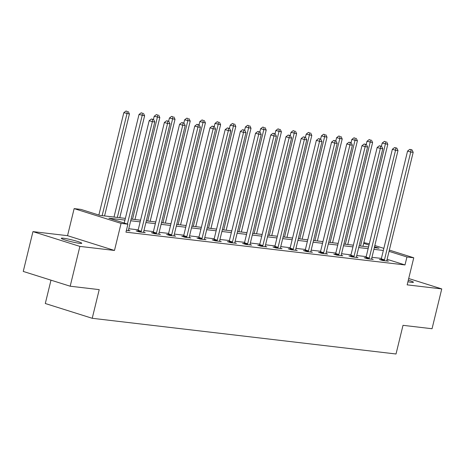 <?xml version="1.0" encoding="UTF-8"?>
<svg xmlns="http://www.w3.org/2000/svg" width="465" height="465" viewBox="0 0 465 465"><rect width="100%" height="100%" fill="white"/><g stroke="black" fill="none" stroke-linecap="round" stroke-linejoin="round"><path stroke-width="0.7" d="M407.915 281.767A10.532 0.947 13.7 0 0 411.298 282.313A10.532 0.947 13.7 0 0 413.414 282.255A10.532 0.947 13.7 0 0 408.311 280.151M63.409 238.225A10.532 0.947 13.7 0 0 61.287 238.289A10.532 0.947 13.7 0 0 68.123 240.882A10.532 0.947 13.7 0 0 79.643 243.34A10.532 0.947 13.7 0 0 81.759 243.276A10.532 0.947 13.7 0 0 74.923 240.684A10.532 0.947 13.7 0 0 63.409 238.225M363.845 242.654L369.326 243.788M50.987 280.168L45.297 303.511L92.227 318.293L396.023 353.993L403.01 325.326L432.043 328.738L441.75 288.922L408.706 278.518M92.227 318.293L99.219 289.625L70.18 286.213L23.25 271.432L32.957 231.617L79.887 246.398L114.477 250.461L121.074 223.386L74.144 208.611L80.962 209.407L99.992 215.4L125.364 218.381M114.477 250.461L67.541 235.679L32.957 231.617M67.541 235.679L74.144 208.611M70.18 286.213L79.887 246.398M124.951 220.09L108.868 218.195L127.898 224.188L125.957 232.151L404.998 264.945L387.101 259.307M381.399 258.418L371.954 257.308M366.199 256.628L356.754 255.518M350.999 254.843L341.554 253.733M335.8 253.059L326.354 251.949M320.6 251.269L311.155 250.158M305.4 249.484L295.955 248.374M290.201 247.7L280.761 246.59M275.001 245.915L265.562 244.805M259.801 244.125L250.362 243.015M244.602 242.341L235.162 241.23M229.408 240.556L219.962 239.446M214.208 238.766L204.763 237.656M199.008 236.981L189.563 235.871M183.809 235.197L174.363 234.087M168.609 233.407L159.164 232.297M153.409 231.622L143.964 230.512M138.21 229.838L128.764 228.728M126.387 230.39L130.008 230.814L128.433 230.32M137.768 231.099L136.193 230.913L139.366 231.913L145.208 232.599L143.633 232.105M152.968 232.884L151.392 232.703L154.56 233.697L160.408 234.389L158.832 233.889M168.167 234.674L166.592 234.488L169.76 235.488L175.607 236.174L174.032 235.674M183.367 236.458L181.792 236.272L184.96 237.272L190.807 237.958L189.232 237.464M198.567 238.243L196.991 238.057L200.159 239.056L206.007 239.742L204.431 239.248M213.766 240.033L212.191 239.847L215.359 240.847L221.206 241.533L219.631 241.033M228.966 241.817L227.391 241.631L230.559 242.631L236.406 243.317L234.831 242.823M244.166 243.602L242.591 243.416L245.758 244.416L251.606 245.102L250.031 244.607M259.365 245.392L257.784 245.206L260.958 246.2L266.805 246.892L265.23 246.392M274.565 247.177L272.984 246.991L276.158 247.99L282.005 248.676L280.424 248.182M289.765 248.961L288.184 248.775L291.357 249.775L297.205 250.461L295.624 249.967M304.964 250.745L303.383 250.565L306.557 251.559L312.404 252.251L310.823 251.751M320.164 252.536L318.583 252.35L321.757 253.349L327.604 254.035L326.023 253.535M335.364 254.32L333.783 254.134L336.956 255.134L342.804 255.82L341.223 255.326M350.558 256.105L348.983 255.919L352.156 256.918L357.998 257.604L356.423 257.11M365.757 257.895L364.182 257.709L367.356 258.709L373.197 259.394L371.622 258.895M380.957 259.679L379.382 259.493L382.555 260.493L388.397 261.179L386.822 260.685M389.345 250.094L413.763 257.784L407.16 284.859L441.75 288.922M413.763 257.784L406.939 256.982L389.042 251.344M404.998 264.945L406.939 256.982M127.898 224.188L121.074 223.386M374.825 245.52L383.852 248.362M374.313 247.642L379.033 248.194L374.523 246.776M369.024 245.043L363.671 243.358M131.124 219.062L140.564 220.172M146.318 220.846L155.763 221.956M161.518 222.63L170.963 223.741M176.717 224.421L186.163 225.531M191.917 226.205L201.362 227.315M207.117 227.99L216.562 229.1M222.317 229.78L231.762 230.884M237.516 231.564L246.962 232.674M252.716 233.349L262.161 234.459M267.916 235.133L277.361 236.243M283.115 236.923L292.561 238.034M298.315 238.708L307.76 239.818M313.515 240.492L322.96 241.602M328.714 242.282L338.16 243.393M343.914 244.067L353.359 245.177M359.114 245.851L368.553 246.962M383.34 250.455L373.895 249.345M368.141 248.665L358.695 247.554M352.941 246.88L343.496 245.77M337.741 245.096L328.296 243.986M322.541 243.305L313.096 242.201M307.342 241.521L297.896 240.411M292.142 239.737L282.697 238.626M276.942 237.952L267.503 236.842M261.743 236.162L252.303 235.052M246.543 234.377L237.104 233.267M231.349 232.593L221.904 231.483M216.149 230.803L206.704 229.693M200.95 229.018L191.504 227.908M185.75 227.234L176.305 226.124M170.55 225.444L161.105 224.339M155.351 223.659L145.905 222.549M140.151 221.875L130.706 220.765M127.404 224.037L152.351 121.685L154.793 121.97L128.509 229.786A1.645 0.971 107.5 0 0 128.433 230.39L128.433 230.628M124.231 223.037L149.184 120.685L152.351 121.685L152.636 119.4L153.613 119.511L151.369 118.999L152.636 119.4M151.369 118.999L149.184 120.685M154.793 121.97L153.613 119.511M104.567 215.94L129.421 113.977L123.812 112.693L98.865 215.045M127.271 111.408L126.003 111.007L127.271 111.408L126.986 113.693L102.131 215.655M128.241 111.524L129.421 113.977M123.812 112.693L126.003 111.007M140.941 232.099L141.058 231.872A1.645 0.971 107.5 0 0 141.273 231.285L167.551 123.469L169.987 123.754L143.708 231.57A1.645 0.971 107.5 0 0 143.633 232.175L143.633 232.413M137.634 231.367L137.884 230.873A1.645 0.971 107.5 0 0 138.099 230.285L164.383 122.469L167.551 123.469L167.836 121.185L168.812 121.301L166.569 120.784L167.836 121.185M166.569 120.784L164.383 122.469M169.987 123.754L168.812 121.301M156.141 233.883L156.252 233.657A1.645 0.971 107.5 0 0 156.472 233.07L182.751 125.254L185.186 125.538L158.908 233.36A1.645 0.971 107.5 0 0 158.832 233.959L158.832 234.203M152.834 233.157L153.084 232.657A1.645 0.971 107.5 0 0 153.299 232.076L179.583 124.254L182.751 125.254L183.036 122.969L184.012 123.086L181.769 122.568L183.036 122.969M181.769 122.568L179.583 124.254M185.186 125.538L184.012 123.086M119.767 217.725L144.621 115.768L139.012 114.477L114.012 217.05M142.47 113.193L141.197 112.797L142.47 113.193L142.185 115.477L117.331 217.44M143.441 113.309L144.621 115.768M139.012 114.477L141.197 112.797M134.966 219.509L159.821 117.552L154.211 116.267L153.433 119.459M157.67 114.983L156.397 114.582L157.67 114.983L157.385 117.267L132.531 219.224M158.641 115.093L159.821 117.552M154.211 116.267L156.397 114.582M171.341 235.674L171.451 235.447A1.645 0.971 107.5 0 0 171.666 234.86L197.951 127.038L200.386 127.329L174.108 235.145A1.645 0.971 107.5 0 0 174.032 235.749L174.032 235.988M168.034 234.941L168.284 234.447A1.645 0.971 107.5 0 0 168.499 233.86L194.783 126.044L197.951 127.038L198.235 124.754L199.212 124.87L196.968 124.358L198.235 124.754M196.968 124.358L194.783 126.044M200.386 127.329L199.212 124.87M186.541 237.458L186.651 237.231A1.645 0.971 107.5 0 0 186.866 236.644L213.15 128.828L215.586 129.113L189.302 236.929A1.645 0.971 107.5 0 0 189.232 237.534L189.232 237.772M183.233 236.726L183.483 236.232A1.645 0.971 107.5 0 0 183.698 235.645L209.982 127.829L213.15 128.828L213.435 126.544L214.412 126.654L212.168 126.143L213.435 126.544M212.168 126.143L209.982 127.829M215.586 129.113L214.412 126.654M201.74 239.243L201.851 239.016A1.645 0.971 107.5 0 0 202.066 238.429L228.35 130.613L230.785 130.898L204.501 238.714A1.645 0.971 107.5 0 0 204.431 239.318L204.431 239.562M198.433 238.516L198.683 238.016A1.645 0.971 107.5 0 0 198.898 237.429L225.182 129.613L228.35 130.613L228.635 128.328L229.611 128.445L227.368 127.927L228.635 128.328M227.368 127.927L225.182 129.613M230.785 130.898L229.611 128.445M150.166 221.299L175.02 119.336L169.411 118.052L168.632 121.243M172.87 116.767L171.597 116.366L172.87 116.767L172.585 119.052L147.731 221.009M173.84 116.884L175.02 119.336M169.411 118.052L171.597 116.366M165.366 223.084L190.22 121.121L184.611 119.836L183.832 123.027M188.069 118.552L186.796 118.157L188.069 118.552L187.784 120.836L162.924 222.799M189.04 118.668L190.22 121.121M184.611 119.836L186.796 118.157M180.56 224.868L205.42 122.911L199.811 121.627L199.032 124.818M203.263 120.342L201.996 119.941L203.263 120.342L202.984 122.621L178.124 224.583M204.24 120.452L205.42 122.911M199.811 121.627L201.996 119.941M195.759 226.658L220.619 124.696L215.01 123.411L214.231 126.602M218.463 122.126L217.196 121.725L218.463 122.126L218.184 124.411L193.324 226.368M219.439 122.243L220.619 124.696M215.01 123.411L217.196 121.725M210.959 228.443L235.819 126.48L230.21 125.195L229.431 128.387M233.663 123.911L232.395 123.51L233.663 123.911L233.378 126.195L208.523 228.158M234.639 124.027L235.819 126.48M230.21 125.195L232.395 123.51M226.159 230.227L251.013 128.27L245.41 126.986L244.631 130.171M248.862 125.695L247.595 125.3L248.862 125.695L248.577 127.98L223.723 229.943M249.839 125.812L251.013 128.27M245.41 126.986L247.595 125.3M241.358 232.018L266.213 130.055L260.609 128.77L259.83 131.961M264.062 127.486L262.795 127.085L264.062 127.486L263.777 129.77L238.923 231.727M265.038 127.596L266.213 130.055M260.609 128.77L262.795 127.085M256.558 233.802L281.412 131.839L275.809 130.555L275.03 133.746M279.262 129.27L277.994 128.869L279.262 129.27L278.977 131.554L254.123 233.517M280.238 129.386L281.412 131.839M275.809 130.555L277.994 128.869M271.758 235.586L296.612 133.629L291.009 132.339L290.23 135.53M294.461 131.054L293.194 130.659L294.461 131.054L294.176 133.339L269.322 235.302M295.438 131.171L296.612 133.629M291.009 132.339L293.194 130.659M286.957 237.371L311.812 135.414L306.208 134.129L305.429 137.32M309.661 132.845L308.394 132.444L309.661 132.845L309.376 135.129L284.522 237.086M310.637 132.955L311.812 135.414M306.208 134.129L308.394 132.444M302.157 239.161L327.011 137.198L321.408 135.914L320.629 139.105M324.861 134.629L323.594 134.228L324.861 134.629L324.576 136.913L299.722 238.87M325.837 134.745L327.011 137.198M321.408 135.914L323.594 134.228M317.357 240.946L342.211 138.983L336.608 137.698L335.829 140.889M340.06 136.414L338.793 136.013L340.06 136.414L339.776 138.698L314.921 240.661M341.037 136.53L342.211 138.983M336.608 137.698L338.793 136.013M332.556 242.73L357.411 140.773L351.802 139.488L351.029 142.679M355.26 138.204L353.993 137.803L355.26 138.204L354.975 140.482L330.121 242.445M356.237 138.314L357.411 140.773M351.802 139.488L353.993 137.803M347.756 244.52L372.61 142.557L367.001 141.273L366.228 144.464M370.46 139.988L369.193 139.587L370.46 139.988L370.175 142.273L345.321 244.23M371.43 140.105L372.61 142.557M367.001 141.273L369.193 139.587M216.94 241.027L217.05 240.8A1.645 0.971 107.5 0 0 217.265 240.219L243.55 132.397L245.985 132.688L219.701 240.504A1.645 0.971 107.5 0 0 219.631 241.103L219.631 241.347M213.633 240.3L213.883 239.806A1.645 0.971 107.5 0 0 214.098 239.219L240.382 131.403L243.55 132.397L243.834 130.113L244.811 130.229L242.567 129.718L243.834 130.113M242.567 129.718L240.382 131.403M245.985 132.688L244.811 130.229M232.14 242.817L232.25 242.591A1.645 0.971 107.5 0 0 232.465 242.003L258.749 134.187L261.185 134.472L234.901 242.288A1.645 0.971 107.5 0 0 234.825 242.893L234.831 243.131M228.832 242.085L229.082 241.591A1.645 0.971 107.5 0 0 229.297 241.004L255.576 133.188L258.749 134.187L259.034 131.903L260.011 132.014L257.767 131.502L259.034 131.903M257.767 131.502L255.576 133.188M261.185 134.472L260.011 132.014M247.334 244.602L247.45 244.375A1.645 0.971 107.5 0 0 247.665 243.788L273.949 135.972L276.384 136.257L250.1 244.073A1.645 0.971 107.5 0 0 250.025 244.677L250.031 244.916M244.032 243.869L244.282 243.375A1.645 0.971 107.5 0 0 244.497 242.788L270.775 134.972L273.949 135.972L274.234 133.688L275.21 133.804L272.967 133.286L274.234 133.688M272.967 133.286L270.775 134.972M276.384 136.257L275.21 133.804M262.533 246.386L262.649 246.159A1.645 0.971 107.5 0 0 262.865 245.572L289.149 137.756L291.584 138.041L265.3 245.863A1.645 0.971 107.5 0 0 265.224 246.462L265.224 246.706M259.232 245.66L259.482 245.16A1.645 0.971 107.5 0 0 259.697 244.578L285.975 136.757L289.149 137.756L289.433 135.472L290.404 135.588L288.166 135.077L289.433 135.472M288.166 135.077L285.975 136.757M291.584 138.041L290.404 135.588M277.733 248.176L277.849 247.95A1.645 0.971 107.5 0 0 278.064 247.363L304.348 139.547L306.784 139.831L280.5 247.647A1.645 0.971 107.5 0 0 280.424 248.252L280.424 248.49M274.426 247.444L274.675 246.95A1.645 0.971 107.5 0 0 274.896 246.363L301.175 138.547L304.348 139.547L304.633 137.262L305.604 137.373L303.366 136.861L304.633 137.262M303.366 136.861L301.175 138.547M306.784 139.831L305.604 137.373M292.933 249.961L293.049 249.734A1.645 0.971 107.5 0 0 293.264 249.147L319.548 141.331L321.983 141.616L295.699 249.432A1.645 0.971 107.5 0 0 295.624 250.036L295.624 250.275M289.625 249.228L289.875 248.734A1.645 0.971 107.5 0 0 290.09 248.147L316.374 140.331L319.548 141.331L319.833 139.047L320.803 139.163L318.56 138.646L319.833 139.047M318.56 138.646L316.374 140.331M321.983 141.616L320.803 139.163M308.132 251.745L308.249 251.519A1.645 0.971 107.5 0 0 308.464 250.931L334.748 143.115L337.183 143.4L310.899 251.222A1.645 0.971 107.5 0 0 310.823 251.821L310.823 252.065M304.825 251.019L305.075 250.519A1.645 0.971 107.5 0 0 305.29 249.938L331.574 142.116L334.748 143.115L335.033 140.831L336.003 140.947L333.76 140.43L335.033 140.831M333.76 140.43L331.574 142.116M337.183 143.4L336.003 140.947M323.332 253.535L323.448 253.303A1.645 0.971 107.5 0 0 323.663 252.722L349.947 144.9L352.383 145.19L326.099 253.007A1.645 0.971 107.5 0 0 326.023 253.611L326.023 253.849M320.025 252.803L320.275 252.309A1.645 0.971 107.5 0 0 320.49 251.722L346.774 143.906L349.947 144.9L350.232 142.616L351.203 142.732L348.959 142.22L350.232 142.616M348.959 142.22L346.774 143.906M352.383 145.19L351.203 142.732M338.532 255.32L338.648 255.093A1.645 0.971 107.5 0 0 338.863 254.506L365.147 146.69L367.583 146.975L341.298 254.791A1.645 0.971 107.5 0 0 341.223 255.395L341.223 255.634M335.224 254.588L335.474 254.093A1.645 0.971 107.5 0 0 335.689 253.506L361.973 145.69L365.147 146.69L365.432 144.406L366.403 144.516L364.159 144.005L365.432 144.406M364.159 144.005L361.973 145.69M367.583 146.975L366.403 144.516M353.731 257.104L353.848 256.878A1.645 0.971 107.5 0 0 354.063 256.291L380.347 148.475L382.782 148.759L356.498 256.575A1.645 0.971 107.5 0 0 356.423 257.18L356.423 257.424M350.424 256.378L350.674 255.878A1.645 0.971 107.5 0 0 350.889 255.291L377.173 147.475L380.347 148.475L380.626 146.19L381.602 146.306L379.359 145.789L380.626 146.19M379.359 145.789L377.173 147.475M382.782 148.759L381.602 146.306M368.931 258.889L369.047 258.662A1.645 0.971 107.5 0 0 369.262 258.081L395.546 150.259L397.982 150.55L371.698 258.366A1.645 0.971 107.5 0 0 371.622 258.964L371.622 259.208M365.624 258.162L365.874 257.668A1.645 0.971 107.5 0 0 366.089 257.081L392.373 149.265L395.546 150.259L395.825 147.975L396.802 148.091L394.558 147.579L395.825 147.975M394.558 147.579L392.373 149.265M397.982 150.55L396.802 148.091M384.131 260.679L384.247 260.452A1.645 0.971 107.5 0 0 384.462 259.865L410.74 152.049L413.182 152.334L386.897 260.15A1.645 0.971 107.5 0 0 386.822 260.755L386.822 260.993M380.823 259.947L381.073 259.453A1.645 0.971 107.5 0 0 381.288 258.866L407.573 151.049L410.74 152.049L411.025 149.765L412.002 149.875L409.758 149.364L411.025 149.765M409.758 149.364L407.573 151.049M413.182 152.334L412.002 149.875M362.956 246.305L387.81 144.342L382.201 143.057L381.428 146.248M385.659 141.773L384.392 141.372L385.659 141.773L385.375 144.057L360.52 246.02M386.63 141.889L387.81 144.342M382.201 143.057L384.392 141.372M141.058 231.872L137.884 230.873M141.273 231.285L138.099 230.285M156.252 233.657L153.084 232.657M156.472 233.07L153.299 232.076M171.451 235.447L168.284 234.447M171.666 234.86L168.499 233.86M186.651 237.231L183.483 236.232M186.866 236.644L183.698 235.645M201.851 239.016L198.683 238.016M202.066 238.429L198.898 237.429M217.05 240.8L213.883 239.806M217.265 240.219L214.098 239.219M232.25 242.591L229.082 241.591M232.465 242.003L229.297 241.004M247.45 244.375L244.282 243.375M247.665 243.788L244.497 242.788M262.649 246.159L259.482 245.16M262.865 245.572L259.697 244.578M277.849 247.95L274.675 246.95M278.064 247.363L274.896 246.363M293.049 249.734L289.875 248.734M293.264 249.147L290.09 248.147M308.249 251.519L305.075 250.519M308.464 250.931L305.29 249.938M323.448 253.303L320.275 252.309M323.663 252.722L320.49 251.722M338.648 255.093L335.474 254.093M338.863 254.506L335.689 253.506M353.848 256.878L350.674 255.878M354.063 256.291L350.889 255.291M369.047 258.662L365.874 257.668M369.262 258.081L366.089 257.081M384.247 260.452L381.073 259.453M384.462 259.865L381.288 258.866"/></g></svg>
